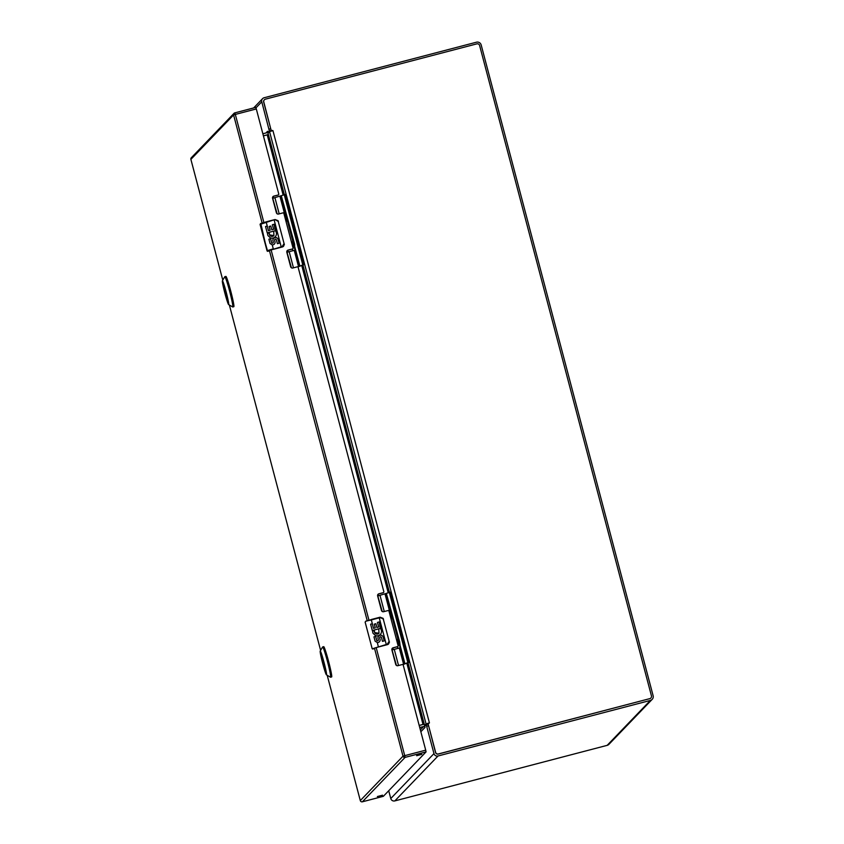 <?xml version="1.0" encoding="UTF-8"?>
<svg xmlns="http://www.w3.org/2000/svg" width="844" height="844" viewBox="0 0 844 844"><rect width="100%" height="100%" fill="white"/><g stroke="black" fill="none" stroke-linecap="round" stroke-linejoin="round"><path stroke-width="1.27" d="M265.955 132.972L267.559 131.295L267.875 132.445L269.341 130.915L261.767 101.807A3.323 3.313 -136.1 0 1 264.119 97.756L476.459 42.2A3.861 3.851 -136.1 0 1 481.175 44.954L653.119 695.72A3.861 3.851 -136.1 0 1 650.376 700.425L438.036 755.981A3.323 3.313 -136.1 0 1 433.974 753.608L426.231 724.679L424.754 726.209L425.028 727.401L420.85 731.737M388.715 790.744L390.772 798.529A3.323 3.313 43.9 0 0 394.834 800.903L607.174 745.347A3.861 3.851 43.9 0 0 608.967 744.292L652.169 699.37M419.742 727.549L423.572 726.547A1.192 1.192 -136.1 0 1 425.028 727.401M424.754 726.209L424.669 726.821M267.537 131.326L267.875 132.445L269.088 132.128M262.853 133.774L266.683 132.772A1.192 1.192 43.9 0 0 267.516 132.002M419.194 725.492L423.023 724.49A3.323 3.313 -136.1 0 1 424.078 724.395M268.181 134.418A3.323 3.313 -136.1 0 1 267.231 134.829L263.402 135.831M271.167 130.419L263.782 101.955A2.268 2.268 -136.1 0 1 264.341 99.803L264.235 99.919A2.268 2.268 43.9 0 0 263.676 102.061L271.167 130.419L272.042 130.936M649.722 698.748A2.268 2.268 43.9 0 0 650.777 698.125L650.893 698.009A2.268 2.268 -136.1 0 1 649.827 698.632L438.395 753.945A2.268 2.268 -136.1 0 1 435.62 752.331L428.13 723.973L435.515 752.447A2.268 2.268 43.9 0 0 438.289 754.061L649.827 698.632M428.53 723.234L428.024 724.089M264.341 99.803A2.268 2.268 -136.1 0 1 265.396 99.181L476.839 43.867A2.268 2.268 -136.1 0 1 479.603 45.481L651.441 695.867A2.268 2.268 -136.1 0 1 650.893 698.009M271.283 130.303L270.724 131.221L271.283 130.303L272.939 130.609L269.563 131.622L426.051 723.909L428.13 723.973L429.427 722.897L427.222 723.508L428.13 723.973M427.064 724.458L427.739 723.762M426.051 723.909L424.543 725.492L425.745 725.175L424.532 725.492L424.332 724.764M263.412 135.895L268.234 134.607L268.044 133.204L269.563 131.622M424.015 724.247L423.414 724.416M268.234 133.953L284.354 194.7M419.183 725.439L424.004 724.152M325.773 671.349A8.999 0.57 75.3 0 1 323.231 663.321A8.999 0.57 75.3 0 1 321.342 654.416M322.883 663.426A9.337 0.591 75.3 0 1 321.036 653.91A9.337 0.591 75.3 0 1 323.843 662.434A9.337 0.591 75.3 0 1 325.752 671.929A9.337 0.591 75.3 0 1 322.883 663.426M323.99 662.276A12.291 0.77 75.3 0 1 326.417 674.81A12.291 0.77 75.3 0 1 322.735 663.584A12.291 0.77 75.3 0 1 320.214 651.072A12.291 0.77 75.3 0 1 323.99 662.276M326.417 674.81L330.489 677.204A15.646 0.981 -104.7 0 0 330.563 677.226A15.646 0.981 -104.7 0 0 327.398 661.253A15.646 0.981 -104.7 0 0 322.64 646.947A15.646 0.981 -104.7 0 0 322.587 646.989L320.214 651.072M330.563 677.226L331.639 676.941A15.646 0.981 -104.7 0 0 328.474 660.968A15.646 0.981 -104.7 0 0 323.716 646.662L322.64 646.947M325.446 669.303A8.936 0.559 75.3 0 1 324.064 664.713L324.381 664.175M322.06 656.358A8.936 0.559 75.3 0 0 323.273 661.685L323.811 662.012M227.954 301.097A8.999 0.57 75.3 0 1 225.401 293.079A8.999 0.57 75.3 0 1 223.523 284.164M225.063 293.174A9.337 0.591 75.3 0 1 223.217 283.658A9.337 0.591 75.3 0 1 226.013 292.182A9.337 0.591 75.3 0 1 227.933 301.688A9.337 0.591 75.3 0 1 225.063 293.174M226.16 292.035A12.291 0.77 75.3 0 1 228.597 304.568A12.291 0.77 75.3 0 1 224.915 293.332A12.291 0.77 75.3 0 1 222.383 280.82A12.291 0.77 75.3 0 1 226.16 292.035M228.597 304.568L232.67 306.963A15.646 0.981 -104.7 0 0 232.733 306.973A15.646 0.981 -104.7 0 0 229.568 291.001A15.646 0.981 -104.7 0 0 224.81 276.695A15.646 0.981 -104.7 0 0 224.768 276.748L222.383 280.82M232.733 306.973L233.82 306.688A15.646 0.981 -104.7 0 0 230.655 290.726A15.646 0.981 -104.7 0 0 225.897 276.41L224.81 276.695M227.627 299.05A8.936 0.559 75.3 0 1 226.245 294.461L226.561 293.923M224.24 286.105A8.936 0.559 75.3 0 0 225.443 291.444L225.992 291.76M376.624 640.132L376.751 640.406A0.897 0.886 43.9 0 0 378.344 639.678L378.038 638.528A2.68 2.669 -136.1 0 1 379.937 635.268A2.68 2.669 -136.1 0 1 383.208 637.178L384.199 640.912L382.469 641.366L381.488 637.621A0.897 0.886 43.9 0 0 379.652 637.916L380.148 639.805A2.68 2.669 -136.1 0 1 377.321 642.569L375.095 641.145L373.955 636.84L375.633 636.387L376.603 640.142L375.633 636.387M384.178 640.912L383.197 637.188A2.68 2.669 43.9 0 0 378.682 636.007M380.834 628.263L379.167 621.954L377.468 622.408L379.188 621.944L380.359 628.39A4.463 4.452 -136.1 0 1 375.464 635.553L373.006 633.253L372.626 631.808L372.658 630.732L374.419 631.017A2.68 2.669 -136.1 0 0 378.998 633.274L379.009 633.264A2.68 2.669 -136.1 0 1 378.998 633.274L378.798 629.36L379.41 628.643L372.288 630.521L370.611 624.201L372.288 623.748L373.502 628.337L375.232 627.894L373.491 628.358L372.278 623.758L370.611 624.201M372.183 648.719L365.135 622.112L372.172 648.688L365.146 622.091L365.863 621.131L380.106 617.196L383.524 619.274L383.081 618.325L380.106 617.207M379.009 633.264L374.673 632.578L374.43 630.995L372.658 630.742M380.285 634.509A4.463 4.452 43.9 0 0 380.338 628.411L380.359 628.39M375.232 627.894L374.24 624.159L375.907 623.727L376.888 627.451L378.671 626.986L376.878 627.472L375.886 623.737L374.24 624.17M378.671 626.986L377.458 622.397M375.622 636.408L373.955 636.84M379.399 641.767A2.68 2.669 43.9 0 0 380.138 639.826L379.642 637.927A1.023 1.023 -136.1 0 1 379.927 637.273L379.937 637.262M378.112 640.533L378.123 640.522A0.897 0.886 -136.1 0 1 378.112 640.533A0.897 0.886 -136.1 0 1 376.603 640.142M372.246 648.836L378.45 646.958L376.192 647.601L378.407 647L377.321 642.569M373.66 648.719L372.689 648.994M373.111 648.561L387.333 644.183L389.147 641.25L383.345 619.306M387.333 644.183L378.45 646.958L387.312 644.668L389.411 642.252L383.081 618.325M389.422 641.967L388.662 643.866A2.838 2.827 -136.1 0 1 387.312 644.668L378.407 647M389.411 642.252L389.147 641.25M271.546 242.45L271.673 242.734A0.897 0.886 43.9 0 0 273.277 242.006L272.971 240.846A2.68 2.669 -136.1 0 1 274.87 237.586A2.68 2.669 -136.1 0 1 278.14 239.496L279.121 243.241L277.402 243.684L276.41 239.949A0.897 0.886 43.9 0 0 274.585 240.234L275.081 242.133A2.68 2.669 -136.1 0 1 272.243 244.897L270.017 243.462L268.888 239.168L270.565 238.715L271.536 242.471L270.565 238.715M279.111 243.241L278.119 239.517A2.68 2.669 43.9 0 0 273.614 238.325M275.218 236.826A4.463 4.452 43.9 0 0 276.442 234.01A4.463 4.452 -136.1 0 1 270.397 237.881L267.938 235.582L267.559 234.126L267.59 233.06L269.352 233.334A2.68 2.669 -136.1 0 0 273.92 235.603L273.941 235.582A2.68 2.669 -136.1 0 1 273.92 235.603L273.73 231.689L274.342 230.961L267.21 232.838L265.543 226.519L267.221 226.076L268.434 230.665L270.154 230.212L269.173 226.487L270.829 226.044L271.821 229.779L270.818 226.065L269.173 226.498M260.796 223.46L275.038 219.524L278.457 221.592L278.014 220.653L275.038 219.524L260.068 224.409L267.105 251.016L260.796 223.46M270.154 230.212L268.424 230.676L267.21 226.087L265.543 226.519M273.941 235.582L269.605 234.896L269.363 233.324L267.59 233.071M276.442 234.01A4.378 4.368 43.9 0 0 275.271 230.728L275.281 230.718A4.463 4.452 -136.1 0 1 276.452 233.999L276.452 233.999M275.766 230.591L274.1 224.282L272.39 224.726L274.11 224.272L275.281 230.718M273.604 229.315L271.8 229.8L273.604 229.315L272.39 224.715M270.544 238.725L268.888 239.168M274.332 244.095A2.68 2.669 43.9 0 0 275.07 242.144L274.564 240.255A1.023 1.023 -136.1 0 1 274.849 239.601A1.023 1.023 -136.1 0 1 274.859 239.601L274.849 239.601M273.045 242.861L273.055 242.85A0.897 0.886 -136.1 0 1 273.045 242.861A0.897 0.886 -136.1 0 1 271.536 242.471M284.354 244.285L283.595 246.195A2.838 2.827 -136.1 0 1 282.244 246.997L271.124 249.929L282.244 246.997L284.333 244.57L278.014 220.653M268.592 251.037L267.643 251.354L267.516 250.584L273.287 248.843L272.243 244.897M268.044 250.879L282.255 246.501L284.069 243.568L278.277 221.634M284.333 244.57L284.069 243.568M383.26 611.763L382.353 611.562M391.933 648.92L393.03 648.762L391.859 649.215M394.106 647.591L392.861 647.928M377.595 595.273L382.216 611.489M396.416 665.42L391.848 649.268M392.407 649.848L400.204 647.791L399.824 646.335L400.299 647.348L399.676 641.809L386.341 593.385L390.382 592.129L408.929 662.308L407.852 662.593L389.316 592.404M407.852 662.593L404.487 663.975L399.834 646.367L397.524 642.79L397.735 638.433L392.776 617.724M392.703 619.38L390.392 615.803L390.223 609.99L388.324 610.581M395.108 628.21L393.779 621.659L395.108 628.21M402.852 664.65L408.929 662.308M378.144 595.864L386.341 593.385M404.487 663.975L402.493 664.534M404.888 663.563L399.908 644.711M391.331 612.227L385.94 593.796M385.054 594.071L389.327 610.265L388.187 610.56M389.327 610.265L390.223 609.99M396.701 633.971L396.121 630.974L396.701 633.971M398.452 639.214L397.608 637.051L397.724 638.402M392.692 619.348L397.735 638.433M398.379 641.398L398.874 643.318M398.178 641.451L398.684 643.371M391.247 614.411L391.743 616.331M391.046 614.464L391.553 616.384M278.193 214.091L277.275 213.891M286.854 251.248L287.962 251.09L286.791 251.544L291.412 267.791M289.028 249.919L287.793 250.257M272.517 197.601L277.138 213.806M302.785 264.91L299.42 266.303L294.767 248.695L294.598 244.127L281.274 195.702L285.314 194.447L303.851 264.636L302.785 264.91L284.249 194.732M294.767 248.695L292.446 245.119L292.668 240.762L287.709 220.052M287.635 221.708L285.314 218.132L285.145 212.319L283.257 212.899M290.03 230.528L288.711 223.987L290.03 230.528M297.774 266.978L303.851 264.636M273.066 198.182L281.274 195.702M299.42 266.303L297.426 266.862M299.82 265.892L294.841 247.039M286.253 214.555L285.409 212.393L285.536 213.775M279.976 196.388L284.259 212.582L283.12 212.878M287.34 252.166L295.136 250.109L294.746 248.653M284.259 212.582L285.145 212.319M291.634 236.299L291.053 233.292L291.57 236.352M293.385 241.542L292.53 239.379L292.657 240.719M287.625 221.666L292.668 240.762M293.311 243.716L293.807 245.646M293.1 243.768L293.606 245.688M286.179 216.729L286.675 218.659M285.968 216.781L286.485 218.702M382.543 795.185L377.384 796.536L382.543 795.185M421.8 754.357L416.641 755.718L421.8 754.357M398.073 645.586L389 611.214A0.876 0.876 -136.1 0 0 387.923 610.581L383.619 611.71A1.762 1.751 43.9 0 1 381.467 610.455L377.637 595.948A1.762 1.751 43.9 0 1 378.882 593.807L383.187 592.678A0.876 0.876 -136.1 0 0 383.82 591.602L298.196 267.506A0.876 0.876 -136.1 0 0 297.109 266.883L292.805 268.012A1.762 1.751 43.9 0 1 290.663 266.757L286.823 252.25A1.762 1.751 43.9 0 1 288.078 250.098L292.383 248.98A0.876 0.876 -136.1 0 0 293.005 247.904L283.922 213.543A0.876 0.876 -136.1 0 0 282.856 212.91L278.552 214.038A1.762 1.751 43.9 0 1 276.399 212.783L272.57 198.277A1.762 1.751 43.9 0 1 273.815 196.124L278.119 195.006A0.876 0.876 -136.1 0 0 278.742 193.93L256.302 108.95L235.328 114.436L263.866 222.468M376.181 647.57L404.74 755.654L425.714 750.168L403.263 665.188A0.876 0.876 -136.1 0 0 402.187 664.566L397.883 665.684A1.762 1.751 43.9 0 1 395.731 664.428L391.901 649.922A1.762 1.751 43.9 0 1 393.146 647.781L397.45 646.652A0.876 0.876 -136.1 0 0 398.073 645.576L398.083 645.576M425.714 750.168L426.062 751.899L405.088 757.384L362.382 801.8L383.355 796.314L426.062 751.899M383.355 796.314L362.382 801.8A1.699 1.699 43.9 0 1 360.304 800.587L403.01 756.171L374.451 648.076M262.136 222.974L233.588 114.953L235.328 114.436L234.801 112.874L255.774 107.388L256.302 108.95M397.819 646.451A0.876 0.876 -136.1 0 1 397.366 646.747L393.061 647.865A1.762 1.751 43.9 0 0 392.281 648.308M278.488 194.806A0.876 0.876 -136.1 0 1 278.035 195.091L273.73 196.219A1.762 1.751 43.9 0 0 272.95 196.652M292.741 248.78A0.876 0.876 -136.1 0 1 292.298 249.064L287.994 250.193A1.762 1.751 43.9 0 0 287.213 250.626M383.556 592.477A0.876 0.876 -136.1 0 1 383.102 592.762L378.798 593.891A1.762 1.751 43.9 0 0 378.028 594.334M650.376 700.425L607.174 745.347M426.748 726.241L428.467 725.787M268.993 129.174L270.724 128.721M438.036 755.981L394.834 800.903M433.974 753.608L390.772 798.529M255.975 107.832L261.767 101.807M428.056 724.205L426.231 724.679L428.056 724.205M420.354 729.891L423.572 726.547M269.341 130.915L271.188 130.43M272.939 130.609L429.427 722.897M303.049 265.47L389.422 592.372M408.127 663.141L424.226 724.068M423.013 724.437L406.924 663.574M388.219 592.762L301.857 265.892M283.151 195.091L267.242 134.892M378.502 595.769L378.101 594.26M273.435 198.097L273.034 196.578M378.334 595.811L377.954 594.408M273.256 198.14L272.886 196.736M365.663 621.247L371.328 619.918L365.663 621.247M373.554 628.326L371.328 619.918L380.296 617.576M376.751 640.406L375.464 635.553M374.008 630.057L374.251 630.964M386.383 644.879L379.135 617.449L383.303 618.684M374.673 632.578L374.409 631.555M268.487 230.655L266.134 221.856L260.596 223.576L260.058 224.43L267.622 251.322M271.673 242.734L270.397 237.881M268.941 232.374L269.183 233.292M282.255 246.501L281.305 247.208L274.194 220.168L275.228 219.894M266.134 221.856L274.068 219.778M281.305 247.208L273.382 249.275M269.605 234.896L269.341 233.883M384.273 611.541L380.011 595.389M399.317 648.055L403.59 664.249M398.537 665.515L394.275 649.374M397.914 648.424L397.461 646.704M399.022 644.236L398.009 640.406L399.022 644.236M391.89 617.249L390.877 613.419L391.89 617.249M285.525 213.732L280.873 196.124M279.206 213.87L274.933 197.707M294.239 250.383L298.523 266.577M293.469 267.843L289.197 251.702M292.847 250.742L292.393 249.033M293.944 246.564L292.931 242.724L293.955 246.564M286.823 219.577L285.799 215.737L286.823 219.577M404.74 755.654L403.01 756.171A1.699 1.699 -136.1 0 0 405.088 757.384L404.74 755.654M271.114 249.887L368.933 620.14M367.203 620.646L269.373 250.404M255.774 107.388L234.801 112.885A1.699 1.699 43.9 0 0 233.588 114.953L190.892 159.368L222.795 280.124L190.881 159.368A1.699 1.699 -136.1 0 1 191.303 157.754A1.699 1.699 0 0 0 190.881 159.368L190.892 159.368M229.368 305.022L320.614 650.376L229.368 305.022M360.304 800.587L327.187 675.263L360.304 800.587A1.699 1.699 0 0 0 362.382 801.8M253.643 107.948L262.579 98.664M268.075 132.191L268.719 132.223M371.202 619.528L379.135 617.449M373.459 648.836L372.721 649.025M388.662 643.866L387.312 644.668M268.381 251.164L267.653 251.354M275.038 219.524L278.235 221.012M283.584 246.195L282.244 246.997M393.03 648.762L392.819 647.949M398.231 638.518L398.41 642.432L400.13 645.765M391.11 611.531L391.278 615.445L392.998 618.779M287.962 251.09L287.751 250.278M293.163 240.846L293.343 244.76L295.062 248.094M286.032 213.859L286.211 217.773L287.931 221.107M234.801 112.874A1.699 1.699 0 0 0 234.01 113.349L191.303 157.754"/></g></svg>
